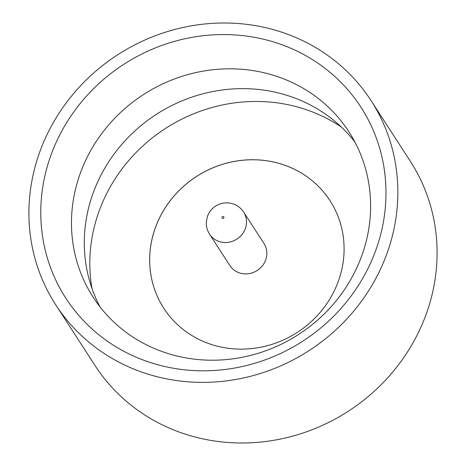 <?xml version="1.0" encoding="UTF-8"?>
<svg xmlns="http://www.w3.org/2000/svg" width="466" height="466" viewBox="0 0 466 466"><rect width="100%" height="100%" fill="white"/><g stroke="black" fill="none" stroke-linecap="round" stroke-linejoin="round"><path stroke-width="0.7" d="M264.822 39.546A175.746 164.83 147.1 0 1 378.136 243.334A175.746 164.83 147.1 0 1 161.941 365.833A175.746 164.83 147.1 0 1 48.627 162.046A175.746 164.83 147.1 0 1 264.822 39.546M176.463 355.896A152.3 142.841 -32.9 0 0 338.834 297.436A152.3 142.841 -32.9 0 0 348.888 131.761A152.3 142.841 -32.9 0 0 265.614 73.139A152.3 142.841 -32.9 0 0 103.236 131.598A152.3 142.841 -32.9 0 0 93.183 297.273A152.3 142.841 -32.9 0 0 176.463 355.896M100.033 306.902A152.3 142.841 147.1 0 1 119.978 146.534A152.3 142.841 147.1 0 1 278.441 92.955A152.3 142.841 147.1 0 1 354.865 141.949M371.07 100.621L410.307 161.242A187.839 176.171 147.1 0 1 397.906 365.577A187.839 176.171 147.1 0 1 197.642 437.673A187.839 176.171 147.1 0 1 94.93 365.379L55.693 304.758A187.839 176.171 147.1 0 1 68.094 100.423A187.839 176.171 147.1 0 1 268.358 28.327A187.839 176.171 147.1 0 1 371.07 100.621A187.839 176.171 147.1 0 1 358.669 304.956A187.839 176.171 147.1 0 1 158.405 377.052A187.839 176.171 147.1 0 1 55.693 304.758M341.316 127.037A159.914 149.982 -32.9 0 0 293.679 105.992A159.914 149.982 -32.9 0 0 91.977 288.431M275.872 162.576A98.996 92.845 147.1 0 1 329.98 200.648A98.996 92.845 147.1 0 1 323.445 308.335A98.996 92.845 147.1 0 1 217.902 346.337A98.996 92.845 147.1 0 1 163.77 308.23A98.996 92.845 147.1 0 1 170.34 200.555A98.996 92.845 147.1 0 1 275.872 162.576M163.77 308.23A98.996 92.845 147.1 0 1 170.306 200.543A98.996 92.845 147.1 0 1 275.849 162.547A98.996 92.845 147.1 0 1 329.98 200.648M240.951 273.321A20.306 19.048 147.1 0 1 229.849 265.504L209.543 234.13A20.306 19.048 147.1 0 0 220.645 241.941A20.306 19.048 147.1 0 0 242.297 234.148A20.306 19.048 147.1 0 0 243.636 212.059L263.942 243.433A20.306 19.048 147.1 0 1 262.603 265.527A20.306 19.048 147.1 0 1 240.951 273.321M223.249 216.533A1.014 0.949 -32.9 0 0 221.997 217.238A1.014 0.949 -32.9 0 0 222.655 218.42A1.014 0.949 -32.9 0 0 223.901 217.709A1.014 0.949 -32.9 0 0 223.249 216.533M243.636 212.059C240.642 207.609 236.6 204.725 231.503 203.421C225.742 202.133 220.435 203.03 215.583 206.1C211.692 208.651 208.949 212.17 207.37 216.655L206.333 221.973C206.106 226.33 207.172 230.385 209.543 234.13"/></g></svg>
